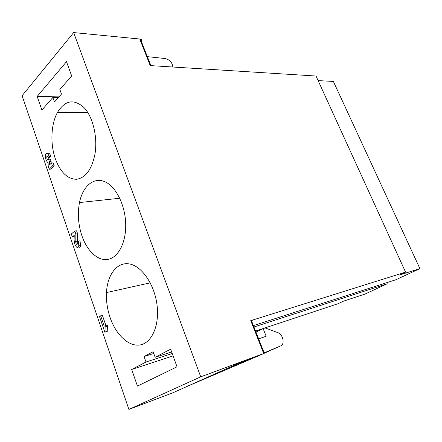 <?xml version="1.0" encoding="UTF-8"?>
<svg xmlns="http://www.w3.org/2000/svg" width="442" height="442" viewBox="0 0 442 442"><rect width="100%" height="100%" fill="white"/><g stroke="black" fill="none" stroke-linecap="round" stroke-linejoin="round"><path stroke-width="0.66" d="M110.124 317.627C107.312 309.317 106.097 300.963 106.478 292.565C107.351 274.405 117.323 261.432 129.788 264.023C142.23 266.41 154.849 285.145 157.131 305.847C159.435 325.76 151.7 342.865 140.307 344.898C128.926 347.081 116.036 334.914 110.124 317.627M81.941 235.895C78.24 224.702 77.422 213.585 79.494 202.558C82.709 186.43 93.455 176.872 104.671 181.645C115.887 186.259 125.445 205.326 125.71 224.602C126.036 242.658 118.301 257.382 108.224 259.355C98.135 261.41 87.207 251.244 81.941 235.895M55.333 158.755C50.106 143.932 50.929 124.174 57.471 112.417C65.046 100.196 73.913 98.605 84.074 107.649C93.019 117.053 97.82 137.412 94.942 154.192C91.754 169.518 85.604 177.883 76.499 179.286C67.444 179.098 60.388 172.253 55.333 158.755M318.107 80.593L333.373 81.444L419.9 268.598L399.187 275.128L405.568 272.139L251.376 320.45C252.564 320.146 252.62 320.295 251.559 320.898M253.415 325.61L395.971 279.703L419.9 268.598M255.559 331.052L338.036 303.72L343.528 301.151L365.042 294.052L387.225 283.758L386.739 282.676M74.19 236.592L72.339 236.94L71.328 233.989L74.836 231.039L76.576 230.79L77.599 233.752L77.394 241.807M74.836 231.039L75.853 234.006L75.82 243.089C76.499 244.608 77.024 244.857 77.405 243.829L77.184 241.973L78.278 241.078L80.024 240.813L80.599 245.592C80.262 247.211 79.56 247.675 78.494 246.984M141.39 41.57C142.086 40.36 141.76 39.531 140.412 39.084L73.643 32.575L200.729 376.822L128.904 409.425L172.562 392.927L237.989 363.578L256.686 356.639L264.327 353.28L251.376 320.45M73.643 32.575L22.1 95.726L128.904 409.425M52.874 97.467L54.471 101.997L61.477 94.052L59.847 89.472L71.665 75.93L66.499 61.676L37.178 96.444L41.891 110.058L52.874 97.467L58.377 97.566M172.209 353.512L146.004 362.015L144.075 356.534L153.153 351.71L155.125 357.263L170.645 349.186L177.027 366.805L137.44 386.093L131.688 369.473L173.071 355.893M146.004 362.015L131.688 369.473M48.487 157.407L49.023 159.236M48.592 159.258L49.36 161.501L49.521 164.943L51.432 162.993L52.449 165.954L49.222 169.214L48.217 166.264L48.106 162.789C45.813 160.684 45.012 157.772 45.719 154.059C46.764 152.589 47.913 153.363 49.167 156.385L48.167 157.424C47.692 156.28 47.261 155.993 46.869 156.556C46.692 158.534 47.117 159.59 48.139 159.722L48.592 159.258L50.338 159.164L51.106 161.407L51.189 163.242M51.432 162.993L53.184 162.894L54.2 165.849L50.968 169.104L49.222 169.214M47.614 153.706C48.675 152.623 49.775 153.484 50.918 156.297L49.913 157.335L48.167 157.424M100.671 315.803L104.218 326.185L107.135 324.986L107.572 326.251L107.787 331.091L104.876 332.285L99.505 316.56L102.406 315.373L105.82 325.334M139.727 38.962L150.219 65.593L316.03 76.041L405.568 272.139M264.327 353.28L200.729 376.822M58.99 96.87L37.178 96.444M147.335 56.637L165.441 58.576C169.91 59.891 172.363 62.703 172.805 67.018M387.225 283.758L253.962 326.992M171.645 351.948L155.125 357.263M258.636 338.848L266.161 336.252L263.123 328.594L265.134 327.931L278.189 332.754C283.129 334.693 285.018 344.384 280.692 345.887L264.161 352.854M263.123 328.594L255.957 332.047M244.177 361.28L226.365 368.788M256.233 356.81L188.32 385.86M251.531 320.831L251.852 320.732M144.075 356.534L153.777 353.467M49.36 161.501L51.106 161.407M52.449 165.954L54.2 165.849M49.167 156.385L50.918 156.297M78.278 241.078L78.853 245.868C77.875 248.57 76.505 247.94 74.737 243.978L74.09 240.045L74.223 235.365L72.339 236.94M75.853 234.006L77.599 233.752M75.554 241.498L77.295 241.233M75.82 243.089L77.394 242.846M105.4 325.445L105.837 326.71L107.572 326.251M105.837 326.71L106.058 331.561L107.787 331.091M106.058 331.561L104.876 332.285M263.703 353.506L250.747 320.638M280.692 345.887L264.299 353.208M106.478 292.565L150.247 282.836M79.494 202.558L119.765 198.254M57.471 112.417L87.759 112.456M140.412 39.084L150.882 65.637M47.681 156.512L46.869 156.556M80.599 245.592L78.853 245.868"/></g></svg>
